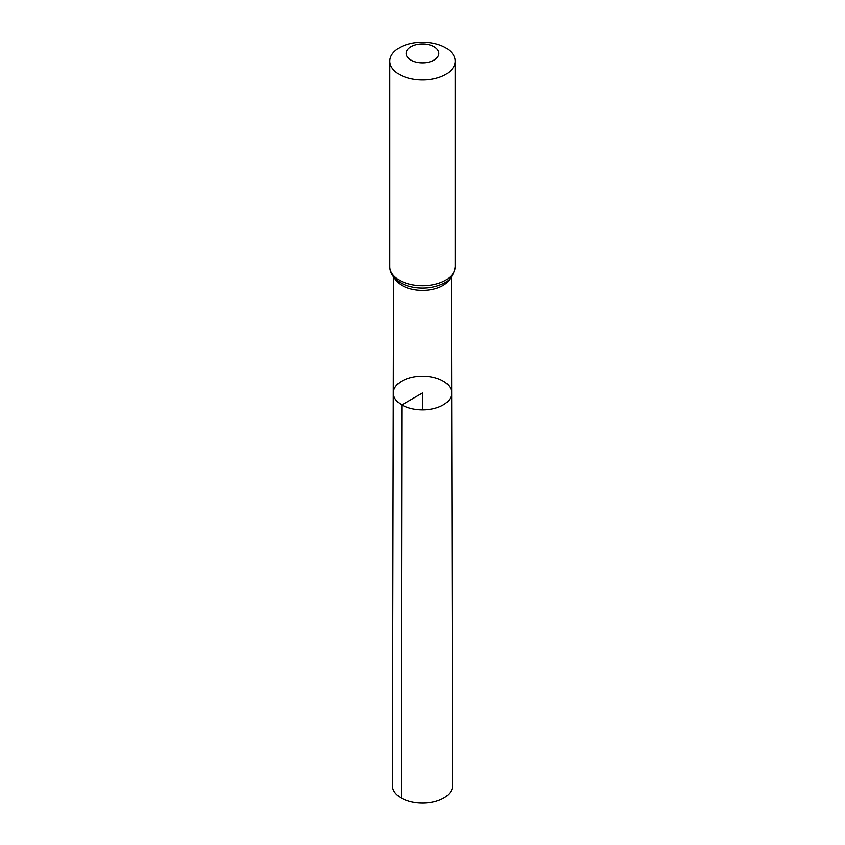 <?xml version="1.0" encoding="UTF-8"?>
<svg xmlns="http://www.w3.org/2000/svg" width="845" height="845" viewBox="0 0 845 845"><rect width="100%" height="100%" fill="white"/><g stroke="black" fill="none" stroke-linecap="round" stroke-linejoin="round"><path stroke-width="1.27" d="M401.85 404.913A29.195 16.858 0 0 0 433.686 408.568A29.195 16.858 0 0 0 451.695 392.978A29.195 16.858 0 0 0 422.5 376.141A29.195 16.858 0 0 0 393.305 392.978A29.195 16.858 0 0 0 401.85 404.913A29.195 16.858 0 0 0 433.686 408.568A29.195 16.858 0 0 0 451.695 392.978L452.561 785.702A30.061 17.354 0 0 1 434.024 801.757A30.061 17.354 0 0 1 401.238 797.997A30.061 17.354 0 0 1 392.439 785.702L393.305 392.978A29.195 16.858 0 0 0 401.85 404.913M410.945 60.079A16.34 9.432 180 0 1 418.275 44.299A16.34 9.432 180 0 1 438.28 55.854A16.34 9.432 180 0 1 410.945 60.079M399.389 74.455A32.68 18.865 180 0 1 389.82 61.115A32.68 18.865 180 0 1 422.5 42.25A32.68 18.865 180 0 1 455.18 61.115A32.68 18.865 180 0 1 435.006 78.543A32.68 18.865 180 0 1 399.389 74.455M422.5 409.857L422.5 392.999L401.85 404.913L401.238 797.997M450.364 278.153A28.931 16.699 180 0 1 402.04 285.462A28.931 16.699 180 0 1 394.636 278.153M455.18 61.115L455.18 266.851A32.68 18.865 180 0 1 435.006 284.279A32.68 18.865 180 0 1 399.389 280.191A32.68 18.865 180 0 1 389.82 266.851C389.894 273.136 393.474 278.428 400.541 282.737L403.942 284.448A30.8 17.787 180 0 1 400.72 282.821M455.18 266.851C453.923 275.639 449.213 281.501 441.058 284.448A30.8 17.787 180 0 1 403.942 284.448M393.559 276.917L393.305 392.978M451.441 276.917L451.695 392.978M389.82 61.115L389.82 266.851"/></g></svg>
